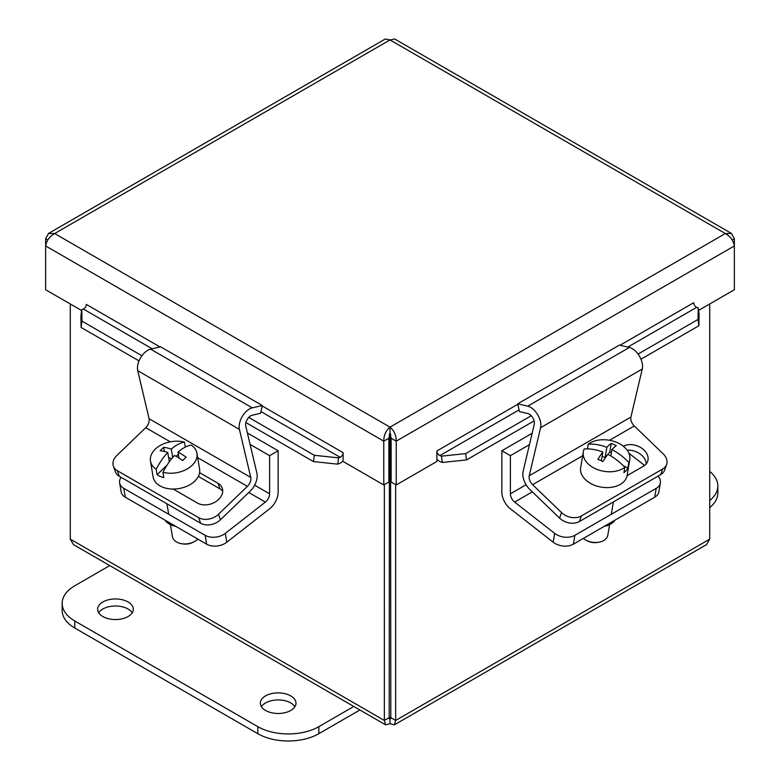 <?xml version="1.0" encoding="UTF-8"?>
<svg xmlns="http://www.w3.org/2000/svg" width="780" height="780" viewBox="0 0 780 780"><rect width="100%" height="100%" fill="white"/><g stroke="black" fill="none" stroke-linecap="round" stroke-linejoin="round"><path stroke-width="1.17" d="M579.394 521.547L581.324 515.98A14.381 10.51 -160.8 0 1 571.311 517.413A14.381 10.51 -160.8 0 1 561.512 512.558L559.582 518.125A14.381 10.51 19.2 0 0 569.38 522.971A14.381 10.51 19.2 0 0 579.394 521.547L660.738 474.581A14.381 10.51 19.2 0 0 664.677 470.018L666.608 464.451A14.381 10.51 -160.8 0 1 662.668 469.014L660.738 474.581M609.492 440.281L634.267 425.977L663.195 453.853A14.381 10.51 -160.8 0 1 667.036 462.14A14.381 10.51 -160.8 0 1 666.608 464.451M581.324 515.98L662.668 469.014M559.582 518.125L529.805 489.43A14.498 8.365 60 0 1 523.087 471.569L534.251 424.31A7.244 4.183 -120 0 0 527.816 413.536L519.441 411.567L517.706 403.816L527.709 406.165A14.498 8.365 60 0 1 540.579 427.713L529.23 475.751A7.244 4.183 -120 0 0 532.594 484.682L561.512 512.558M623.298 446.228A15.298 11.183 -160.8 0 1 640.955 447.681A15.298 11.183 -160.8 0 1 647.663 461.331A15.298 11.183 -160.8 0 1 643.481 466.186L627.081 475.654M646.191 463.934A15.298 11.183 19.2 0 0 627.188 450.206M634.267 425.977A7.244 4.183 60 0 1 630.913 417.046L642.262 369.008A14.498 8.365 -120 0 0 629.382 347.461L619.388 345.111L517.706 403.816M587.457 448.87L588.237 444.2A23.556 15.756 -170.5 0 1 617.497 442.738A23.556 15.756 -170.5 0 1 629.762 459.654A23.556 15.756 -170.5 0 1 628.836 462.55L627.939 467.902L623.454 465.874M629.762 459.654L627.12 475.469A23.556 15.756 -170.5 0 1 592.917 484.594A23.556 15.756 -170.5 0 1 580.651 467.688L583.303 451.864A23.556 15.756 -170.5 0 1 584.22 448.968A42.832 29.611 -139.9 0 1 602.823 452.088L601.361 460.824M627.939 467.902A23.556 15.756 -170.5 0 1 623.922 472.67L624.819 467.317A23.556 15.756 -170.5 0 1 595.569 468.78A23.556 15.756 -170.5 0 1 583.303 451.864M609.58 524.638L607.825 535.1A14.381 9.613 -170.5 0 1 598.406 542.295A14.381 9.613 -170.5 0 1 586.95 540.676A14.381 9.613 -170.5 0 1 586.024 540.218A14.381 9.613 -170.5 0 1 583.284 538.444M586.024 540.218L587.194 540.832A11.505 7.693 9.5 0 0 587.935 541.193A11.505 7.693 9.5 0 0 597.1 542.49L598.406 542.295M605.124 457.587L606.84 447.32A42.949 11.739 -65.7 0 1 611.247 443.41L609.804 452.029L605.124 457.587L602.131 456.241M588.237 444.2A42.832 29.611 40.1 0 1 606.84 447.32M611.247 443.41A40.57 28.051 40.1 0 1 616.288 445.692A42.949 11.739 114.3 0 0 611.881 449.602L610.818 455.988M611.354 452.731L609.804 452.029M611.881 449.602A42.832 29.611 40.1 0 1 628.836 462.55M624.819 467.317A42.832 29.611 -139.9 0 0 607.864 454.369A42.949 11.739 114.3 0 0 602.911 461.584A40.57 28.051 -139.9 0 0 597.86 459.313A42.949 11.739 -65.7 0 1 602.823 452.088M573.378 544.167L574.86 535.314A14.381 9.613 -170.5 0 1 564.74 537.176A14.381 9.613 -170.5 0 1 554.678 533.364L514.625 502.086A7.244 4.183 60 0 1 510.393 493.808L510.393 455.676L501.852 450.752L501.852 492.19A14.498 8.365 -120 0 0 510.315 508.735L553.196 542.217A14.381 9.613 9.5 0 0 563.248 546.029A14.381 9.613 9.5 0 0 573.378 544.167L654.722 497.201A14.381 9.613 9.5 0 0 658.885 491.761L660.367 482.908A14.381 9.613 -170.5 0 1 656.204 488.348L654.722 497.201M657.998 476.161A14.381 9.613 -170.5 0 1 660.455 481.904A14.381 9.613 -170.5 0 1 660.367 482.908M574.86 535.314L656.204 488.348M604.266 526.334A19.783 13.231 9.5 0 0 614.981 520.143M644.582 465.465L628.914 453.229M510.393 455.676L529.444 444.678M501.852 450.752L532.145 433.261M179.03 458.094L178.016 452.088A42.832 22.259 113.7 0 1 191.227 445.097A23.556 15.756 170.5 0 1 196.94 453.326A23.556 15.756 170.5 0 1 192.143 465.299A23.556 15.756 170.5 0 1 162.942 472.29L163.839 477.643A23.556 15.756 170.5 0 1 157.092 474.688L156.195 469.326A42.832 22.259 -66.3 0 1 167.758 452.507A42.949 22.825 -133.9 0 0 160.163 450.713A40.57 21.089 -66.3 0 1 163.673 447.33A42.949 22.825 46.1 0 1 171.268 449.134A42.832 22.259 -66.3 0 1 184.48 442.133L185.309 447.106M196.94 453.326L199.592 469.141A23.556 15.756 170.5 0 1 194.785 481.114A23.556 15.756 170.5 0 1 170.001 488.885A23.556 15.756 170.5 0 1 153.124 476.921L150.482 461.107A23.556 15.756 170.5 0 1 155.278 449.134A23.556 15.756 170.5 0 1 184.48 442.133M197.857 539.107A14.381 9.613 170.5 0 1 197.847 539.117A14.381 9.613 170.5 0 1 194.22 541.671A14.381 9.613 170.5 0 1 181.838 543.748A14.381 9.613 170.5 0 1 172.419 536.552L170.42 524.638M178.016 452.088A42.949 22.825 46.1 0 1 186.176 457.207A40.57 21.089 113.7 0 0 182.656 460.58A42.949 22.825 -133.9 0 0 174.505 455.471A42.832 22.259 113.7 0 0 162.942 472.29M171.268 449.134L172.672 457.499M178.376 454.223L176.153 456.358M166.998 465.163L157.092 474.688M169.309 461.77L167.758 452.507M163.673 447.33L164.365 451.483M171.6 458.786L168.587 457.47M156.195 469.326A23.556 15.756 170.5 0 1 150.482 461.107M181.838 543.748L183.144 543.943A11.505 7.693 -9.5 0 0 193.05 542.285L194.22 541.671M113.392 466.138L115.323 471.705A14.381 10.51 -19.2 0 0 119.262 476.268L117.332 470.71A14.381 10.51 160.8 0 1 113.392 466.138A14.381 10.51 160.8 0 1 112.963 463.837A14.381 10.51 160.8 0 1 116.805 455.54L145.733 427.664L170.264 441.831M200.606 523.234A14.381 10.51 -19.2 0 0 210.62 524.657A14.381 10.51 -19.2 0 0 220.418 519.812L218.488 514.244A14.381 10.51 160.8 0 1 208.689 519.1A14.381 10.51 160.8 0 1 198.676 517.667L200.606 523.234L119.262 476.268M117.332 470.71L198.676 517.667M218.488 514.244L247.406 486.369A7.244 4.183 120 0 0 250.77 477.438L239.421 429.4A14.498 8.365 -60 0 1 252.291 407.852L262.294 405.502L260.559 413.254L252.184 415.223A7.244 4.183 120 0 0 245.749 425.997L256.912 473.255A14.498 8.365 -60 0 1 250.195 491.117L220.418 519.812M199.592 472.67L218.049 483.327A15.298 11.183 160.8 0 1 222.242 488.183A15.298 11.183 160.8 0 1 215.329 501.959A15.298 11.183 160.8 0 1 197.535 503.1L173.189 489.05M222.7 491.147A15.298 11.183 -19.2 0 0 219.989 488.885L198.354 476.404M262.294 405.502L160.612 346.798L150.618 349.148A14.498 8.365 120 0 0 137.738 370.695L149.087 418.733A7.244 4.183 -60 0 1 145.733 427.664M119.632 482.908L121.114 491.761A14.381 9.613 -9.5 0 0 125.278 497.201L123.796 488.348A14.381 9.613 170.5 0 1 119.632 482.908A14.381 9.613 170.5 0 1 119.545 481.904A14.381 9.613 170.5 0 1 121.076 477.311M206.622 544.167A14.381 9.613 -9.5 0 0 216.752 546.029A14.381 9.613 -9.5 0 0 226.804 542.217L225.322 533.364A14.381 9.613 170.5 0 1 215.261 537.176A14.381 9.613 170.5 0 1 205.14 535.314L206.622 544.167L125.278 497.201M225.322 533.364L265.375 502.086A7.244 4.183 120 0 0 269.607 493.808L269.607 455.676L278.148 450.752L278.148 492.19A14.498 8.365 -60 0 1 269.685 508.735L226.804 542.217M123.796 488.348L205.14 535.314M165.019 520.143A19.783 13.231 -9.5 0 0 175.734 526.334M250.097 444.415L269.607 455.676M247.397 432.988L278.148 450.752M80.906 315.9L81.091 327.434L81.978 321.145L81.793 309.611L80.906 315.9M81.793 309.611L83.333 309.026A3.598 2.077 120 0 0 86.317 304.415L159.978 346.944M81.978 321.145L141.921 355.748M248.742 417.427L314.35 455.305L313.462 461.594L337.681 464.149L338.569 457.86L314.35 455.305M338.569 457.86L340.109 457.275A3.598 2.077 120 0 0 343.093 452.663L343.112 461.477L383.77 484.955L383.77 441.158L45.64 245.944C46.547 240.62 49.559 236.486 54.659 233.542L48.575 233.405L45.64 238.748L45.64 289.741L81.656 310.537M337.681 464.149L339.232 463.573A10.784 6.23 120 0 0 343.112 460.951M442.319 462.462L466.537 459.907L465.65 453.619L441.431 456.163L442.319 462.462L440.768 461.887A10.784 6.23 -120 0 1 436.888 459.264M441.431 456.163L439.891 455.588A3.598 2.077 60 0 1 436.907 450.976L517.813 404.264M465.65 453.619L531.258 415.74M638.079 354.061L698.022 319.449L698.909 325.748L699.094 314.213L698.207 307.915L698.022 319.449M698.207 307.915L696.667 307.34A3.598 2.077 60 0 1 693.683 302.728L693.703 303.069M81.091 327.434L139.025 360.886M245.885 422.575L313.462 461.594M343.093 452.644L262.187 405.961M436.888 450.967L436.888 461.477L396.23 484.955L396.23 441.158C396.25 435.298 394.173 430.628 390 427.148L390 433.017L388.849 438.223L388.849 482.02L383.77 484.955M466.537 459.907L534.115 420.888M640.975 359.19L698.909 325.748M390 433.017L391.151 438.223L391.151 482.02L396.23 484.955M391.151 438.223L396.23 441.158L734.36 245.944L734.36 238.748L731.425 233.405L725.341 233.542C730.421 236.457 733.434 240.591 734.36 245.944L734.36 289.741L698.558 310.411M48.575 233.405L385.3 39L390 39.936L394.7 39L731.425 233.405M47.804 239.996L45.64 238.748M390 427.148L725.341 233.542L390 39.936L54.659 233.542L390 427.148C385.837 430.599 383.76 435.269 383.77 441.158L388.849 438.223M732.196 239.996L734.36 238.748M389.425 433.904L389.425 441.607L388.849 442.328M384.345 484.624L384.345 720.457L389.425 717.522L390 717.853L389.191 718.604L389.425 441.607L388.849 441.275M391.151 442.328L390.575 441.607L390.575 433.904M385.593 724.825L73.505 544.645L70.288 539.136L384.345 720.457L385.593 724.825L390 723.723L390 717.853L390.809 718.604L390.575 441.607L391.151 441.275M390 717.853L390.575 717.522L395.655 720.457L395.655 484.624M709.712 303.966L709.712 539.136L706.495 544.645L394.407 724.825L395.655 720.457L709.712 539.136M70.288 539.136L70.288 303.966M390 723.723L394.407 724.825M290.764 710.463A17.833 10.296 180 0 1 271.333 712.686A17.833 10.296 180 0 1 260.325 703.18A17.833 10.296 180 0 1 265.541 695.896A17.833 10.296 180 0 1 284.973 693.664A17.833 10.296 180 0 1 295.981 703.18A17.833 10.296 180 0 1 290.764 710.463M294.908 706.7A17.833 10.296 0 0 0 265.541 702.946A17.833 10.296 0 0 0 261.398 706.7M128.076 616.532A17.833 10.296 180 0 1 108.644 618.764A17.833 10.296 180 0 1 97.636 609.248A17.833 10.296 180 0 1 102.853 601.975A17.833 10.296 180 0 1 122.284 599.742A17.833 10.296 180 0 1 133.292 609.248A17.833 10.296 180 0 1 128.076 616.532M132.22 612.778A17.833 10.296 0 0 0 102.853 609.014A17.833 10.296 0 0 0 98.709 612.778M353.798 706.466L318.825 726.658A43.144 24.901 180 0 1 257.819 726.658L74.792 620.997A43.144 24.901 180 0 1 62.156 603.379A43.144 24.901 180 0 1 74.792 585.77L109.765 565.578M62.156 603.379L62.156 610.428A43.144 24.901 0 0 0 74.792 628.036L257.819 733.707A43.144 24.901 0 0 0 318.825 733.707L359.892 709.995M709.712 471.422A43.144 24.901 180 0 1 717.844 485.969A43.144 24.901 180 0 1 709.712 500.526M709.712 507.566A43.144 24.901 0 0 0 717.844 493.019L717.844 485.969M532.594 484.682L582.64 455.783M529.23 475.751L630.913 417.046M540.579 427.713L642.262 369.008M527.709 406.165L629.382 347.461M554.678 533.364L553.196 542.217M514.625 502.086L532.331 491.858M510.393 493.808L526.091 484.741M197.672 457.655L247.406 486.369M218.049 483.327L219.989 488.885M149.087 418.733L250.77 477.438M137.738 370.695L239.421 429.4M150.618 349.148L252.291 407.852M248.761 492.492L265.375 502.086M254.631 485.16L269.607 493.808M340.109 457.275L260.939 411.567M152.178 348.777L83.333 309.026M696.667 307.34L627.822 347.09M519.061 409.88L439.891 455.588M620.022 345.257L693.683 302.728M389.425 453.356L388.849 453.687M391.151 453.687L390.575 453.356M318.825 733.707L318.825 726.658M257.819 733.707L257.819 726.658M74.792 628.036L74.792 620.997M613.382 501.92L611.315 514.264M166.93 503.792L168.685 514.264"/></g></svg>
